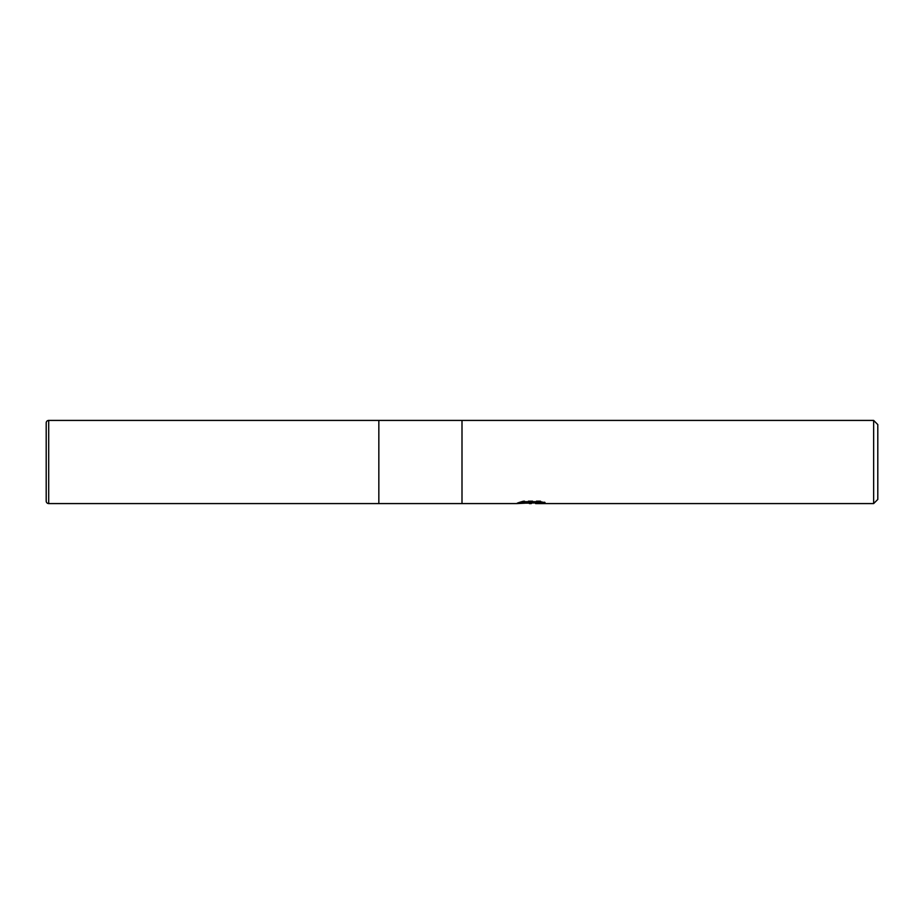 <?xml version="1.0" encoding="UTF-8"?>
<svg xmlns="http://www.w3.org/2000/svg" width="924" height="924" viewBox="0 0 924 924"><rect width="100%" height="100%" fill="white"/><g stroke="black" fill="none" stroke-linecap="round" stroke-linejoin="round"><path stroke-width="0.69" stroke-dasharray="4.62 3.46" d="M526.461 503.176L523.238 501.697L523.238 500.831L529.337 502.748L542.226 501.605L542.226 502.413L535.55 502.725M542.226 502.413L542.226 503.257L542.226 502.46L535.55 502.922M535.701 503.58L542.226 503.257M532.963 501.94L517.44 502.656L517.44 503.499M517.44 502.656L529.337 502.748M518.306 502.367L523.793 500.704M523.793 501.582L518.306 503.21M517.151 503.58L517.151 502.748M541.522 501.94L545.16 502.079L540.401 500.831L524 500.831L519.669 501.94L522.892 501.94M519.669 501.94L519.669 502.795M524 500.831L524 501.697M540.401 500.831L540.401 501.697M545.16 502.079L545.16 502.922M542.226 501.605L542.226 502.46M462 420.42L462 503.58L462 420.42M877.8 424.578L877.8 499.422M873.642 420.42L873.642 503.58M378.84 420.42L378.84 503.58L378.84 420.42M46.2 422.915L46.2 501.085M48.695 420.42L48.695 503.58M531.3 502.748L532.963 502.748M531.208 503.557L531.208 502.725"/><path stroke-width="1.39" d="M522.892 501.94L532.963 501.94L532.963 502.795L517.151 503.58L378.84 503.58L378.84 420.42L873.642 420.42L877.8 424.578L877.8 499.422L873.642 503.58L535.701 503.58L535.55 502.725L541.522 501.94M462 503.58L462 420.42L462 503.58M535.55 502.922L526.461 503.176M531.3 503.58L529.337 503.58M873.642 503.58L873.642 420.42M535.55 502.748L519.669 502.795L524 501.697L540.401 501.697L545.16 502.922L535.55 503.557M48.695 420.42A2.495 2.495 0 0 0 46.2 422.915L46.2 501.085A2.495 2.495 0 0 0 48.695 503.58L48.695 420.42L378.84 420.42L378.84 503.58L48.695 503.58"/></g></svg>
